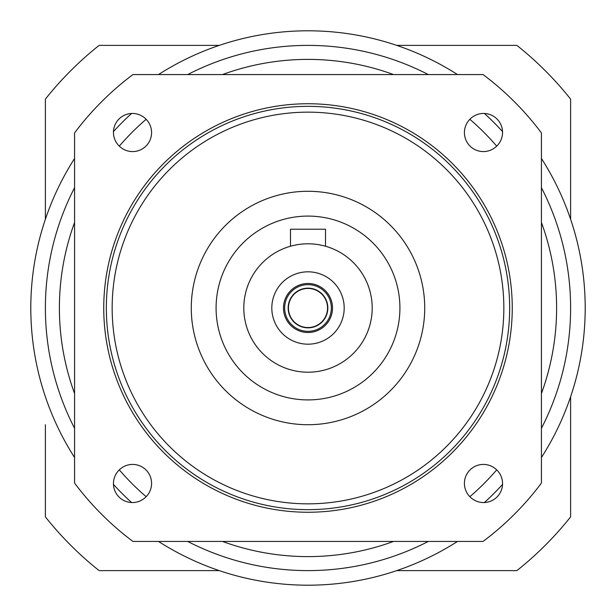 <?xml version="1.0" encoding="UTF-8"?>
<svg xmlns="http://www.w3.org/2000/svg" width="616" height="616" viewBox="0 0 616 616"><rect width="100%" height="100%" fill="white"/><g stroke="black" fill="none" stroke-linecap="round" stroke-linejoin="round"><path stroke-width="0.92" d="M45.392 219.257L45.392 99.107A335.558 335.558 0 0 1 99.107 45.392L219.257 45.392M219.257 570.608L99.107 570.608A335.558 335.558 0 0 1 45.392 516.893L45.392 424.717M396.743 45.392L516.893 45.392A335.558 335.558 0 0 1 570.608 99.107L570.608 219.257M570.608 396.743L570.608 516.893A335.558 335.558 0 0 1 516.893 570.608L396.743 570.608M74.567 158.505A277.2 277.2 0 0 0 74.567 457.495M158.505 541.433A277.2 277.2 0 0 0 457.495 541.433M541.433 457.495A277.2 277.2 0 0 0 541.433 158.505M158.505 74.567A277.2 277.2 0 0 1 457.495 74.567M74.567 428.305A262.608 262.608 0 0 1 74.567 187.695M113.467 131.585A262.608 262.608 0 0 1 131.585 113.467M187.695 74.567A262.608 262.608 0 0 1 428.305 74.567M484.415 113.467A262.608 262.608 0 0 1 502.533 131.585M541.433 187.695A262.608 262.608 0 0 1 541.433 428.305M113.467 484.415A262.608 262.608 0 0 0 131.585 502.533M187.695 541.433A262.608 262.608 0 0 0 428.305 541.433M484.415 502.533A262.608 262.608 0 0 0 502.533 484.415M74.567 132.925L74.567 483.075A291.791 291.791 0 0 0 132.925 541.433L483.075 541.433A291.791 291.791 0 0 0 541.433 483.075L541.433 132.925A291.791 291.791 0 0 0 483.075 74.567L132.925 74.567A291.791 291.791 0 0 0 74.567 132.925M119.211 469.97A18.965 18.965 0 0 1 146.031 469.97A18.965 18.965 0 0 1 146.031 496.789L145.83 496.997A18.965 18.965 0 0 1 119.004 496.997A18.965 18.965 0 0 1 119.004 470.17L119.211 469.97M496.997 470.17A18.965 18.965 0 0 1 496.997 496.997A18.965 18.965 0 0 1 470.17 496.997L469.97 496.789A18.965 18.965 0 0 1 469.97 469.97A18.965 18.965 0 0 1 496.789 469.97L496.997 470.17M496.789 146.031A18.965 18.965 0 0 1 469.97 146.031A18.965 18.965 0 0 1 469.97 119.211L470.17 119.004A18.965 18.965 0 0 1 496.997 119.004A18.965 18.965 0 0 1 496.997 145.83L496.789 146.031M146.031 119.211A18.965 18.965 0 0 1 146.031 146.031A18.965 18.965 0 0 1 119.211 146.031L119.004 145.83A18.965 18.965 0 0 1 119.004 119.004A18.965 18.965 0 0 1 145.83 119.004L146.031 119.211M103.75 308A204.25 204.25 0 0 0 308 512.25A204.25 204.25 0 0 0 512.25 308A204.25 204.25 0 0 0 308 103.75A204.25 204.25 0 0 0 103.75 308M191.283 308A116.717 116.717 0 0 0 308 424.717A116.717 116.717 0 0 0 424.717 308A116.717 116.717 0 0 0 308 191.283A116.717 116.717 0 0 0 191.283 308M216.085 308A91.915 91.915 0 0 1 308 216.085A91.915 91.915 0 0 1 399.915 308A91.915 91.915 0 0 1 308 399.915A91.915 91.915 0 0 1 216.085 308M243.805 308A64.195 64.195 0 0 1 308 243.805A64.195 64.195 0 0 1 372.195 308A64.195 64.195 0 0 1 308 372.195A64.195 64.195 0 0 1 243.805 308M290.49 246.238L292.1 245.807L290.49 246.238L290.49 229.214L325.51 229.214L325.51 246.238L323.9 245.807L325.51 246.238M294.025 245.345L296.481 244.852M299.33 244.398L302.479 244.044M305.79 243.844L309.178 243.82M312.889 243.99L316.424 244.36M319.496 244.845L322.014 245.353M321.336 245.207L319.95 244.929M315.369 244.229L313.529 244.044M307.985 243.805L306.83 243.82M300.616 244.229L299.584 244.36M296.411 244.86L295.942 244.952M294.602 245.222L293.994 245.353M308 271.818A36.182 36.182 0 0 0 271.818 308A36.182 36.182 0 0 0 308 344.182A36.182 36.182 0 0 0 344.182 308A36.182 36.182 0 0 0 308 271.818M308 283.491A24.509 24.509 0 0 0 283.491 308A24.509 24.509 0 0 0 308 332.509A24.509 24.509 0 0 0 332.509 308A24.509 24.509 0 0 0 308 283.491M308 288.157A19.843 19.843 0 0 0 288.157 308A19.843 19.843 0 0 0 308 327.843A19.843 19.843 0 0 0 327.843 308A19.843 19.843 0 0 0 308 288.157M308 288.45A19.55 19.55 0 0 1 327.55 308A19.55 19.55 0 0 1 308 327.55A19.55 19.55 0 0 1 288.45 308A19.55 19.55 0 0 1 308 288.45M308 284.654A23.346 23.346 0 0 0 284.654 308A23.346 23.346 0 0 0 308 331.346A23.346 23.346 0 0 0 331.346 308A23.346 23.346 0 0 0 308 284.654M74.567 393.524A248.602 248.602 0 0 1 74.567 222.476M119.311 146.131A248.602 248.602 0 0 1 146.131 119.311M222.476 74.567A248.602 248.602 0 0 1 393.524 74.567M469.869 119.311A248.602 248.602 0 0 1 496.688 146.131M541.433 222.476A248.602 248.602 0 0 1 541.433 393.524M496.688 469.869A248.602 248.602 0 0 1 469.869 496.688M393.524 541.433A248.602 248.602 0 0 1 222.476 541.433M146.131 496.688A248.602 248.602 0 0 1 119.311 469.869M509.655 308A201.655 201.655 0 0 0 308 106.345A201.655 201.655 0 0 0 106.345 308A201.655 201.655 0 0 0 308 509.655A201.655 201.655 0 0 0 509.655 308M503.842 308A195.842 195.842 0 0 0 308 112.158A195.842 195.842 0 0 0 112.158 308A195.842 195.842 0 0 0 308 503.842A195.842 195.842 0 0 0 503.842 308"/></g></svg>
